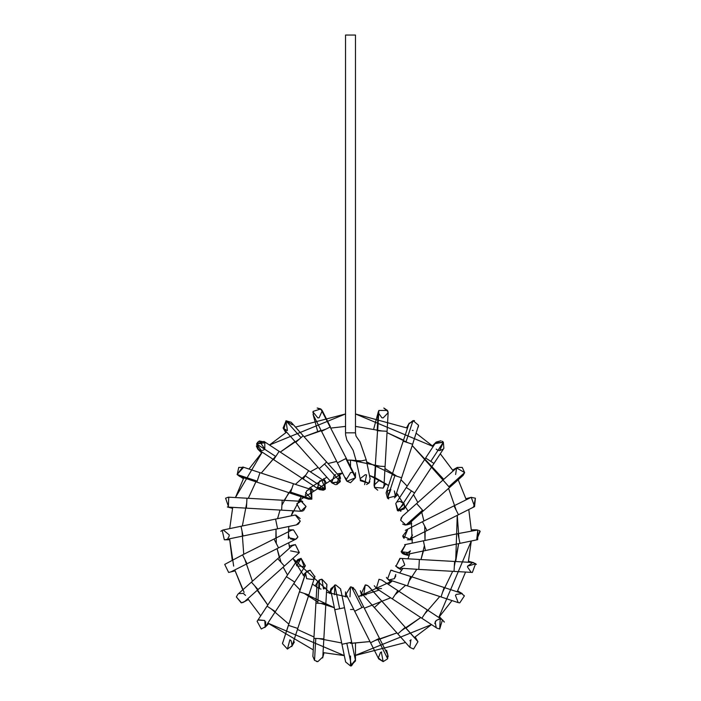 <?xml version="1.0" encoding="UTF-8"?>
<svg xmlns="http://www.w3.org/2000/svg" width="701" height="701" viewBox="0 0 701 701"><rect width="100%" height="100%" fill="white"/><g stroke="black" fill="none" stroke-linecap="round" stroke-linejoin="round"><path stroke-width="1.05" d="M360.296 479.694L360.402 480.711L368.779 483.217L370.137 478.687L368.779 483.217L360.296 479.694M355.468 432.824L350.5 432.824L355.468 432.824L355.468 35.05L345.532 35.05L355.468 35.05L355.468 432.824L356.012 436.092L360.042 441.945L366.229 459.882L356.511 461.898L366.229 459.882L370.137 478.687M364.616 484.628L366.553 474.892L365.265 474.726L366.229 474.822M369.83 481.675L369.112 482.858M368.787 483.208L366.57 484.496M345.532 35.05L345.532 432.824L350.5 432.824L345.532 432.824L345.602 434.865L346.837 439.939L353.164 450.392L356.494 461.906L360.305 479.414M360.463 478.406L365.265 474.726M378.356 411.653L373.782 428.697M387.46 410.453L388.117 413.231L387.46 410.453L378.847 410.453L378.19 412.652L378.847 410.453L387.46 410.453L383.806 408.008L387.933 411.557M388.021 411.908L387.96 414.221M382.168 417.814L383.158 417.91L381.87 417.743L383.158 417.91L388.126 412.74M388.109 412.538L387.732 410.996M374.062 485.127L374.465 487.37L375.683 465.972L385.086 466.507L387.092 431.281L377.69 430.747L387.092 431.281L385.086 466.507L375.683 465.972L374.465 487.37L374.062 485.11L378.847 410.453L377.69 430.747L377.164 430.721L378.19 412.652L381.87 417.743M374.465 487.37L383.184 488.124L383.99 485.679L383.184 488.124L374.465 487.37L377.743 490.201L374.606 487.659M379.031 480.422L374.054 485.276M380.249 480.579L380.739 480.728M383.359 487.835L385.848 483.532M374.062 485.11L374.562 483.199M413.161 420.591L414.536 420.661M413.099 430.493L412.337 430.353M410.19 429.17L413.02 420.6L418.55 425.262L418.304 427.111M414.177 420.609L408.99 423.641M412.635 444.285L418.55 425.262L413.02 420.6L405.932 442.068L412.635 444.285L401.585 477.784L412.635 444.285L405.932 442.068L413.02 420.6L408.867 423.982L403.198 441.166L405.932 442.068L403.198 441.166L392.139 474.665L401.585 477.784L394.882 475.576L387.451 498.096L395.566 496.019L387.451 498.096L394.882 475.576L392.139 474.665L386.12 492.908L387.451 498.096L390.843 489.491L387.329 490.945L388.687 498.946M387.53 498.166L388.056 498.577M395.557 496.054L394.356 490.945L395.443 496.343M394.453 497.885L397.914 494.424M433.954 463.449L414.598 492.952L433.954 463.449L425.638 457.998L430.773 461.363L443.347 442.2L430.773 461.363L433.954 463.449L443.873 448.316L443.347 442.2L435.558 442.866L435.155 443.61L443.347 442.2L439.72 450.568L437.406 449.998M432.438 445.845L436.197 442.077L440.964 440.78M442.077 441.218L442.717 441.63M442.787 441.683L443.251 442.094M443.234 449.104L439.72 450.568M436.197 449.104L437.126 449.84M438.344 450.375L439.194 450.541M443.286 442.138L442.27 441.332M435.558 442.866L395.758 503.555L398.247 510.968L411.426 490.866L406.282 487.493L414.598 492.952L411.426 490.866L398.247 510.968L404.074 509.005L414.598 492.952M395.758 503.555L397.423 510.582L404.214 503.791L399.912 501.311L404.214 503.791L404.451 508.304M404.81 507.13L398.247 510.968M401.025 511.125L400.49 511.222M398.238 510.959L397.423 510.582M397.458 501.951L399.912 501.311M452.671 470.082L457.28 467.418L462.248 467.418L464.658 472.623L448.877 486.696L449.578 487.475L423.255 510.968L449.578 487.475L448.877 486.696L464.658 472.623L456.588 467.9L464.658 472.623L463.081 475.436L449.578 487.475M461.731 476.294L459.97 476.689M455.632 474.489L456.588 467.9L402.304 516.33L400.639 520.212L405.949 525.005L408.92 523.752L423.255 510.968L422.554 510.188L423.255 510.968M443.137 480.255L448.877 486.696L443.137 480.255M416.806 503.747L422.554 510.188L405.949 525.005L422.554 510.188L416.806 503.747M403.32 524.453L405.949 525.005L400.639 520.212L401.322 517.531M402.672 524.05L403.233 524.409M405.914 525.005L404.766 524.944M471.107 497.342L475.401 498.209L473.657 506.954L473.166 507.06M470.126 497.719L471.247 497.307L474.603 506.595L471.247 497.307L453.976 505.85L458.454 514.736L426.944 530.604L458.454 514.736L453.976 505.85L422.466 521.728L426.944 530.604L422.466 521.728L405.318 530.368M474.551 506.621L475.401 498.209M474.559 506.621L458.454 514.736M426.944 530.604L409.796 539.244L402.725 535.985L409.84 539.227M407.553 529.833L402.725 535.985L407.553 529.833L404.039 538.324L403.583 537.79M402.812 536.3L403.522 537.72M412.521 535.047L409.883 539.2M409.402 539.428L407.57 539.779M412.582 539.779L407.342 539.779M480.185 531.288L476.671 539.779L479.852 530.99M477.845 529.974L476.671 539.779L477.679 539.674L477.845 529.974L457.946 533.619L459.97 543.354L425.428 550.539L459.97 543.354L457.946 533.619L423.404 540.804L425.428 550.539L423.404 540.804L404.6 544.703M479.554 530.762L478.967 530.394M409.463 552.712L401.121 551.713L405.616 544.607L401.121 551.713L406.624 554.447L407.404 554.211M402.006 552.993L406.624 554.447L425.428 550.539M409.463 552.721L410.418 550.863L405.143 554.526L404.311 554.377M403.723 554.176L402.392 553.361M401.471 552.335L405.616 544.607M475.681 563.753L467.567 566.18L472.763 562.509M472.369 572.437L475.593 563.674L472.369 572.437L471.484 572.358M471.081 572.27L467.436 566.864M476.312 564.436L475.865 563.919M475.593 563.674L472.649 562.5L454.59 561.466L454.029 571.403L418.804 569.396L454.029 571.403L454.59 561.466L419.364 559.468L418.804 569.396L419.364 559.468L399.912 558.364L395.951 566.338L399.631 568.301L404.53 565.181M395.89 566.25L395.609 565.821L395.942 566.329L400.201 558.373M395.995 566.39L398.396 568.073M398.448 568.09L418.804 569.396M402.4 559.03L404.696 564.682M404.626 564.927L404.363 565.549M441.025 596.945L407.526 585.896L441.025 596.945L444.145 587.499L441.025 596.945L458.209 602.615L455.457 595.403L456.185 594.448M456.228 594.404L462.257 593.589L457.639 590.925M458.217 602.615L457.315 602.22M461.319 593.169L464.351 595.964L459.768 602.869L464.351 595.964L461.328 593.169L410.637 576.45L407.526 585.896L410.637 576.45L390.843 570.185L387.574 578.903L389.283 579.876L394.356 578.667L395.776 574.496M464.299 595.85L464.071 595.403M458.209 602.615L459.768 602.869M389.073 579.797L387.583 578.903L390.843 570.185L392.411 570.43M386.391 577.37L386.996 578.299M393.524 570.965L394.12 571.411M395.741 576.02L394.356 578.667L389.283 579.876L407.526 585.896M386.786 578.027L386.505 577.571M435.251 621.84L436.197 620.508L439.466 619.062M440.202 619.079L439.72 628.999L436.986 628.175L439.72 628.999L442.445 619.868L381.756 580.06L379.031 579.245L376.297 588.376L379.031 579.245L381.756 580.06M441.306 619.316L441.832 619.526M442.252 619.745L442.857 620.166M439.466 616.74L444.259 621.997M444.311 622.12L443.908 621.349M436.197 627.535L435.163 622.032M439.106 619.088L436.197 620.508L434.769 623.548M441.569 619.412L440.473 619.106M440.394 619.097L439.562 619.053M427.049 610.343L421.862 618.256L392.358 598.908L421.862 618.256L427.049 610.343M397.546 590.996L392.358 598.908L397.546 590.996M374.29 585.712L376.428 588.454M376.998 588.761L381.51 588.525M417.288 640.758L417.945 641.687L413.581 649.047L409.866 647.382L410.874 639.908M409.848 640.793L411.101 639.768M413.581 649.047L417.945 641.687L405.152 627.351L397.826 633.888L374.343 607.557L397.826 633.888L405.152 627.351L416.455 640.013M368.98 586.606L381.668 601.02L374.343 607.557L381.668 601.02L368.139 585.861L417.297 640.767M366.159 594.807L363.766 594.658L365.265 584.949L368.139 585.861L365.265 584.949L361.558 593.23L374.343 607.557M360.358 590.698L360.752 592.003M362.452 594.019L364.336 594.807M366.237 585.046L365.274 584.949M365.817 584.976L366.343 585.063M366.754 585.177L367.342 585.405M381.326 652.053L383.158 661.648L387.671 658.765L377.778 639.128L379.451 638.287L387.592 654.445L387.671 658.765L387.592 654.445L387.96 655.391L386.584 650.248M387.968 655.435L388.126 656.819M355.092 589.953L351.516 587L361.909 607.618L354.697 611.254L370.575 642.756L377.778 639.128L370.575 642.756L354.697 611.254L361.909 607.618L351.516 587L354.943 589.637L363.582 606.777L361.909 607.618L363.582 606.777L379.451 638.287L377.778 639.128L387.671 658.765L383.158 661.648L378.356 657.967L380.459 652.5M380.52 652.465L381.668 651.939M383.158 661.648L378.715 658.914L383.158 661.648M349.992 596.814L350.5 586.895L351.516 587L350.5 586.895L346.057 594.097L354.697 611.254M353.646 588.016L352.805 587.456M351.516 587L350.5 586.895M355.468 643.325L355.468 660.982L350.5 665.95L345.628 661.963M345.619 661.91L345.549 661.464M345.549 661.446L345.532 660.999M350.5 656.005L350.5 665.95L355.372 659.965L351.516 665.845L350.5 665.95L351.516 665.845L346.82 643.264L341.948 644.272L334.771 609.73L341.948 644.272L346.82 643.264L351.516 665.845M340.607 588.945L335.735 584.949L334.719 585.055L339.643 608.722L334.771 609.73L339.643 608.722L334.719 585.055L335.735 584.949L340.598 588.91L344.506 607.714L339.643 608.722L344.506 607.714L351.683 642.256L346.82 643.264L351.683 642.256L355.372 659.965M341.948 644.272L345.628 661.989L350.5 665.95M334.719 585.055L330.863 590.934L334.771 609.73M335.735 584.949L330.933 588.63L329.628 593.484M334.815 585.037L334.447 594.72M340.66 590.566L340.704 590.084M317.527 661.639L316.484 661.464M317.842 661.648L314.539 660.386L312.883 656.39L314.539 660.386L315.783 638.436L313.908 638.331L315.914 603.114L313.908 638.331L315.783 638.436L314.539 660.386L317.842 661.648L322.81 656.96L317.842 661.648M323.345 638.874L315.783 638.436L323.345 638.874M325.352 603.649L315.914 603.114L317.79 603.219L319.104 580.156L317.01 583.933L319.104 580.156L317.79 603.219L325.352 603.649M322.81 656.96L326.938 584.503L321.969 579.245L319.104 580.156L321.706 579.254M321.382 579.28L319.638 579.832M319.332 580.007L319.49 588.525M321.969 579.245L326.929 584.573L321.969 579.245L323.476 588.963M326.684 585.817L326.491 586.299M325.439 587.78L324.493 588.507M324.274 588.63L323.696 588.884M321.032 589.103L319.98 588.779M319.376 579.981L321.128 579.315M291.117 640.758L292.133 645.63L287.419 649.047L289.899 639.768L291.046 640.679M282.608 642.791L282.967 641.853M287.419 649.047L282.459 643.623L299.415 591.828L282.459 643.623L287.419 649.047L292.133 645.63L297.802 628.455L288.488 625.38L297.776 628.438L314.88 576.713L310.157 570.185L305.908 572.568L305.434 573.593L299.537 591.872L305.908 572.568L310.157 570.185L314.837 576.827M288.365 625.336L282.459 643.623M308.826 594.939L299.537 591.872L308.826 594.939M305.601 573.155L306.644 578.667L312.55 579.508M314.749 577.054L314.977 576.38M313.671 578.667L312.646 579.455M307.161 571.184L310.157 570.185M258.608 619.833L264.803 620.508L258.266 620.078M265.714 621.769L265.346 626.896M261.28 628.999L257.127 621.296L261.28 628.999L265.442 626.747L261.28 628.999M265.188 627.106L264.803 620.508M305.391 565.821L301.088 558.364L304.357 567.083L305.242 566.066L275.362 611.622L267.046 606.172L286.402 576.669L267.046 606.172L275.362 611.622L265.442 626.747M294.613 582.058L286.402 576.669L294.613 582.058M296.164 562.658L301.088 558.364L296.926 560.607L286.402 576.669M297.872 559.547L301.088 558.364L296.786 565.821L304.733 566.715M296.786 565.821L296.12 563.464M296.339 561.878L297.688 559.705M248.329 599.539L242.66 602.658M241.565 602.851L236.351 596.937L241.232 602.869L244.631 601.528M238.752 593.589L243.361 593.397M243.256 593.353L245.543 595.403L243.431 593.432M244.553 601.598L241.232 602.869L244.544 601.607L258.047 589.559L251.422 582.137L277.745 558.653L251.422 582.137L258.047 589.559L284.369 566.066L277.745 558.653L284.369 566.066L299.353 552.581L295.384 544.607L292.08 545.869L277.745 558.653M251.422 582.137L237.919 594.185L236.351 596.937M290.582 550.863L299.336 552.598L295.384 544.607L299.353 552.581L298.696 553.291M295.34 544.607L299.309 552.633M298.328 553.58L297.443 554.105M294.105 544.773L289.25 546.07M235.054 570.886L228.684 572.437M228.631 572.437L224.706 564.41L228.631 572.437L230.866 571.902L247.024 563.762L242.546 554.885L274.056 539.008L242.546 554.885L247.024 563.762L278.534 547.893L274.056 539.008L278.534 547.893L295.682 539.244L297.934 536.94L293.447 529.833L291.204 530.368L293.447 529.833L297.934 536.94L296.541 538.701M242.546 554.885L224.706 564.41M288.47 534.81L288.593 535.879M288.724 536.361L289.311 537.579M289.504 537.842L295.673 539.253M296.26 538.903L295.2 539.463M294.481 539.674L294.034 539.744M294.008 539.752L290.503 538.815M289.285 537.527L288.47 534.959M229.297 534.977L223.26 529.956M228.763 537.062L227.86 538.307M220.815 531.288L222.182 530.324L220.815 531.288M224.329 539.779L222.191 530.315L223.321 529.938L222.191 530.315L224.329 539.779L229.656 539.779M228.78 537.019L229.245 535.546M300.265 521.018L298.416 523.989L296.4 524.909L300.221 521.22L296.392 524.909L277.596 528.817L276.921 525.575L277.596 528.817L243.054 535.993L241.03 526.258L275.572 519.082L241.03 526.258L243.054 535.993L225.345 539.674M276.921 525.575L275.572 519.082L276.921 525.575M300.221 521.22L295.384 515.069L294.376 515.174L295.384 515.069L300.221 521.22M298.416 523.989L300.23 521.176M295.875 515.095L300.133 518.556M228.403 497.184L225.599 498.209L228.631 507.121L227.343 506.954L232.487 508.33M228.745 497.184L228.351 507.121L228.745 497.184L229.919 497.351M228.403 507.121L246.41 508.146L246.971 498.218L282.196 500.225L246.971 498.218L246.41 508.146L228.631 507.121M300.747 511.239L281.636 510.153L282.196 500.225L281.636 510.153L300.808 511.248L306.057 506.446L301.141 501.311M282.196 500.225L301.369 501.32L306.057 506.446L300.799 511.248L228.351 507.121M301.088 501.311L296.786 503.791L300.79 511.239M300.808 511.248L302.85 510.933M306.057 506.446L303.577 510.582L306.057 506.472M301.448 501.32L302.262 501.452M302.744 501.592L299.222 499.462M302.525 511.038L301.15 511.248M240.899 476.68L240.355 476.619M237.175 474.595L238.752 467.418L243.571 467.339L242.791 466.997L237.104 474.498L243.361 478.687M305.54 492.61L311.822 499.147L290.687 492.172L293.474 483.725L259.975 472.667L257.188 481.123L259.975 472.667L293.474 483.725L290.687 492.172L311.822 499.147L308.598 499.182L290.363 493.171L290.687 492.172L290.363 493.171L256.855 482.113L257.188 481.123L256.855 482.113L239.672 476.443L237.104 474.498L257.188 481.123L237.104 474.498L243.571 467.33M310.745 489.526L310.157 489.491L311.822 499.147L311.717 489.745L293.474 483.725M311.822 499.147L308.589 499.182M308.72 489.701L306.933 490.682M312.357 490.008L310.832 489.535M305.268 495.397L306.644 490.945M307.029 490.595L307.879 490.043M264.803 449.104L259.379 440.999L264.803 442.077L264.803 449.104M264.093 449.692L263.506 450.042M262.586 450.392L262.104 450.498M279.138 451.356L308.642 470.704L279.138 451.356L273.688 459.672L275.765 456.5L256.601 443.926L275.765 456.5L279.138 451.356L264.014 441.437L256.601 443.926L261.28 450.568L257.766 449.104L256.329 445.985M256.785 443.479L259.379 440.999L257.504 442.366M259.037 450.024L260.868 450.55M321.969 480.422L325.369 489.026L305.268 475.848L308.642 470.704L305.268 475.848L325.369 489.026L319.244 489.552L303.191 479.02L305.268 475.848L303.191 479.02L258.555 449.753L256.601 443.926L265.346 442.725M263.287 450.147L264.435 449.437M317.343 487.221L325.369 489.026L324.703 481.237L324.949 489.377L323.809 490.017M319.244 489.552L323.257 490.201L317.667 487.887L319.498 481.088L317.535 487.642M317.877 488.22L318.92 489.324M323.275 490.192L323.748 490.043M325.369 489.026L324.852 489.447M324.405 489.727L323.485 490.13M320.208 480.746L320.734 480.579M286.849 430.484L283.108 428.031L286.131 420.74L283.852 429.012M287.419 430.51L285.964 420.784L292.335 424.806M303.174 435.733L291.125 422.23L285.964 420.784L301.018 437.652L303.174 435.733L326.657 462.055L303.174 435.733L301.018 437.652L285.964 420.784L283.703 428.854L332.02 483.007L340.292 481.675L339.442 476.382L340.292 481.675L324.502 463.983L326.657 462.055L324.502 463.983L340.292 481.675L331.81 482.752M296.339 441.832L301.018 437.652L296.339 441.832M319.822 468.154L324.502 463.983L319.822 468.154M335.735 474.726L334.447 474.892L335.735 474.726L334.447 474.892L335.735 474.726L334.447 474.892L331.748 482.674M335.542 484.663L332.02 483.007M336.541 484.601L339.433 476.373M340.327 481.605L336.787 484.557M331.661 482.542L330.933 480.982M312.979 411.934L317.842 417.91L318.911 417.796L317.842 417.91L319.13 417.743L322.285 410.698L320.804 408.946L317.194 408.008L321.855 409.997M313.067 414.309L317.614 431.273M312.9 412.39L312.988 411.881M313.119 411.391L320.804 408.946L346.303 458.366L320.804 408.946L313.119 411.382L313.408 415.176L313.119 411.382M321.663 431.273L329.952 427.093L321.663 431.273M337.54 462.783L346.303 458.366L345.821 458.603L355.468 477.749L354.943 475.515L355.468 477.749L345.821 458.603L337.54 462.783M350.5 472.781L346.066 480.001L346.986 481.272L355.468 477.749L346.986 481.272L345.532 477.758M313.408 415.176L346.084 480.036M346.171 480.194L346.802 481.079M346.837 481.114L350.5 482.726L355.468 477.749L355.468 472.728M350.5 482.726L346.986 481.272M407.491 428.127L355.468 413.958L433.165 446.519L416.263 433.297M440.289 453.775L453.197 470.923L440.289 453.775M458.209 479.782L466.235 499.673L458.209 479.782M468.776 509.531L471.387 530.832L468.776 509.531M452.005 600.573L438.791 617.467L471.291 541.006L468.294 562.255M465.569 572.06L457.175 591.802M405.529 642.51L354.478 655.689L431.527 624.6L414.387 637.507M323.056 652.605L344.305 655.601L267.835 623.101L313.251 649.88M260.711 615.837L247.804 598.698L260.711 615.837M242.791 589.839L234.765 569.939L244.132 592.38M233.67 566.119L229.613 538.789L232.224 560.081M229.709 528.615L232.706 507.366L229.709 528.615M248.995 469.048L262.209 452.145L235.431 497.561L243.825 477.81M286.613 432.114L269.473 445.012L345.532 413.958L295.471 427.102M298.118 501.127L342.561 473.044L337.269 473.955M326.841 477.197L308.615 488.72M301.211 496.746L291.187 515.84L293.036 510.801M288.777 526.495L288.339 538.578L288.777 526.495M288.733 542.749L289.644 548.033L288.733 542.749M331.529 594.124L292.895 558.469L304.409 576.695M312.436 584.099L318.64 588.323M326.491 592.275L347.53 597.015M379.031 590.163L358.439 596.577L392.385 580.892L388.266 584.327M399.789 572.866L402.882 568.485L399.789 572.866M407.964 558.811L409.813 553.781L407.964 558.811M412.223 543.126L411.356 521.579L412.223 543.126M408.105 511.152L396.591 492.926L408.105 511.152M374.509 477.346L369.471 475.488L388.564 485.513L375.026 477.565M350.5 472.535L353.47 472.605M345.532 426.401L331.03 428.048M325.983 429.091L304.059 436.732L325.983 429.091M299.458 439.045L280.26 452.092L299.458 439.045M275.537 456.342L261.245 473.087L275.537 456.342M248.312 498.297L256.347 480.842M242.344 525.987L246.691 503.178M242.047 531.13L243.746 554.281M244.789 559.319L252.421 581.252M254.735 585.852L267.782 605.051L254.735 585.852M271.208 608.897L288.777 624.065M297.469 629.48L313.987 636.999M318.876 638.62L341.676 642.966M350.5 643.325L369.97 641.564L350.5 643.325M378.093 639.759L396.941 632.889L378.093 639.759M401.542 630.576L420.74 617.528L401.542 630.576M424.587 614.102L439.755 596.525M452.688 571.324L442.585 592.222M454.309 566.434L458.656 543.625L455.676 561.536L457.254 515.331L458.953 538.491L457.254 515.331M456.211 510.293L448.579 488.369M446.265 483.769L412.223 445.547L446.265 483.769M403.531 440.132L387.013 432.613L403.531 440.132M382.124 431.001L355.468 426.401M347.214 460.171L350.5 460.101L380.117 466.226M384.972 468.531L396.862 476.224L366.641 461.863M400.946 479.712L407.176 486.135L400.946 479.712M413.494 494.643L417.84 502.468L413.494 494.643M421.739 512.317L423.921 520.992L421.739 512.317M424.71 526.171L424.99 540.471L425.139 531.516M423.439 550.951L420.986 559.556L424.412 545.667M416.78 569.273L409.077 581.173L416.78 569.273M405.599 585.256L395.084 594.755L405.599 585.256M390.667 597.795L364.31 608.231L390.667 597.795M350.5 609.519L353.786 609.441M320.883 603.395L334.359 607.749L304.138 593.388L317.86 602.01M300.054 589.909L293.824 583.477L300.054 589.909M287.506 574.978L283.16 567.153L287.506 574.978M279.261 557.304L277.079 548.62L281.057 562.36M275.861 538.096L276.01 529.15L276.29 543.45M277.561 518.67L280.014 510.056L277.561 518.67M284.22 500.339L291.923 488.448M295.401 484.356L305.916 474.866L295.401 484.356M310.333 471.817L318.158 467.462L310.333 471.817M328.007 463.571L336.69 461.389L328.007 463.571M350.5 466.7L350.5 460.101L350.5 466.7M288.821 492.663L281.916 505.184M361.357 460.89L350.5 460.101M351.911 643.316L369.97 641.564M375.017 640.521L396.941 632.889M405.975 628.078L420.74 617.528M443.768 479.335L412.223 445.547M407.912 442.725L387.013 432.613M321.058 430.361L304.059 436.732M295.025 441.542L280.26 452.092M276.413 455.519L261.245 473.087M257.232 590.286L267.782 605.051M387.092 431.281L388.117 413.222M385.086 466.507L383.99 485.679M406.615 427.663L409.279 423.053M401.585 477.784L395.566 496.019M411.75 523.542L406.895 524.847M465.946 498.726L471.081 497.351M471.344 529.833L476.671 529.833M459.97 543.354L477.679 539.674M409.174 555.674L404.328 554.377M468.513 561.282L473.657 562.658M454.029 571.403L472.088 572.428M401.778 570.15L397.423 567.644M390.878 582.216L387.329 578.667M421.862 618.256L436.986 628.184M392.358 598.908L376.297 588.376M415.229 636.981L417.892 641.59M397.826 633.888L409.875 647.382M361.769 596.06L360.463 591.206M370.575 642.756L378.715 658.914M345.532 596.884L345.532 591.863M324.028 652.824L322.644 657.967M313.908 638.331L312.883 656.399M315.914 603.114L317.01 583.933M315.152 586.08L317.667 581.734M294.385 641.95L291.721 646.559M299.415 591.828L305.434 573.593M303.086 575.188L306.644 571.639M268.562 623.776L264.803 627.535M267.046 606.172L257.127 621.296M274.056 539.008L291.204 530.368M288.418 529.833L293.447 529.833M241.03 526.258L223.321 529.938M275.572 519.082L294.376 515.174M246.971 498.218L228.912 497.193M259.975 472.667L242.791 466.997M310.122 487.397L313.671 490.945M261.534 452.872L257.766 449.104M308.642 470.704L324.703 481.237M323.766 478.564L326.28 482.91M285.771 432.64L283.108 428.031M326.657 462.055L339.442 476.382M339.231 473.561L340.537 478.406M330.425 426.856L322.285 410.698M346.303 458.366L354.943 475.515"/></g></svg>

